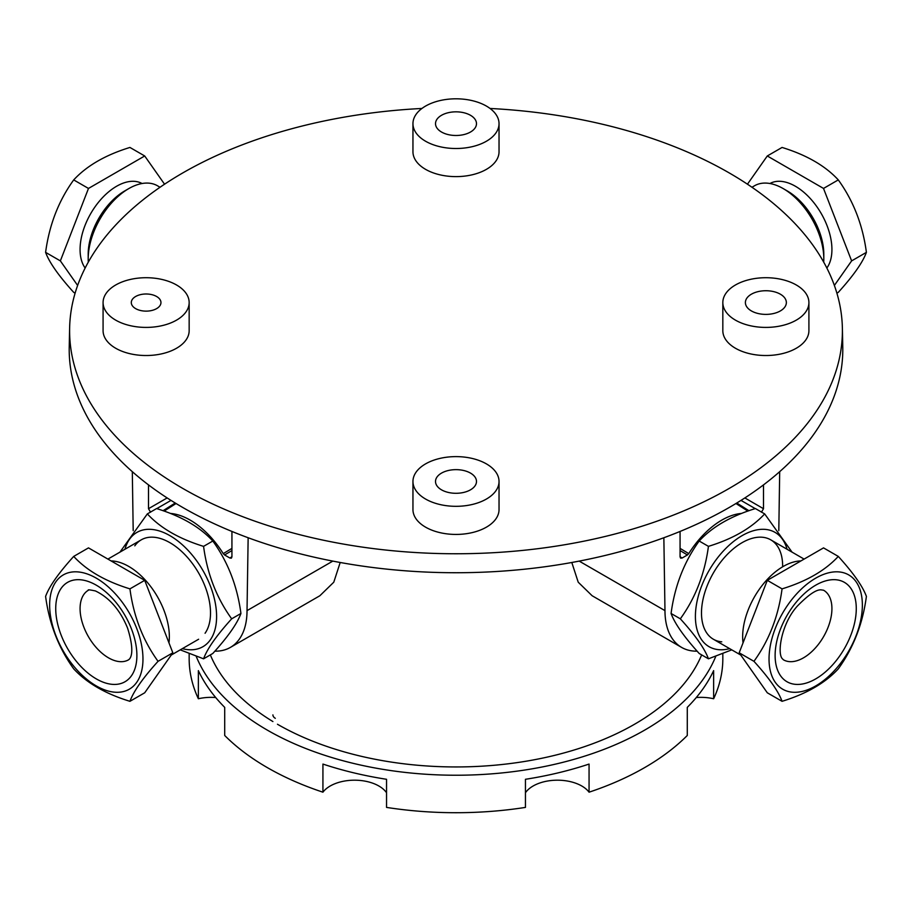 <?xml version="1.0" encoding="UTF-8"?>
<svg xmlns="http://www.w3.org/2000/svg" width="912" height="912" viewBox="0 0 912 912"><rect width="100%" height="100%" fill="white"/><g stroke="black" fill="none" stroke-linecap="round" stroke-linejoin="round"><path stroke-width="1.37" d="M441.511 489.835A20.486 11.822 180 0 1 435.514 481.525A20.486 11.822 180 0 1 448.111 470.558A20.486 11.822 180 0 1 470.489 473.1A20.486 11.822 180 0 1 476.486 481.525A20.486 11.822 180 0 1 463.798 492.4A20.486 11.822 180 0 1 441.511 489.835M751.385 310.924A20.486 11.822 180 0 1 745.389 302.624A20.486 11.822 180 0 1 757.986 291.646A20.486 11.822 180 0 1 780.364 294.2A20.486 11.822 180 0 1 786.361 302.624A20.486 11.822 180 0 1 773.672 313.5A20.486 11.822 180 0 1 751.385 310.924M441.511 132.023A20.486 11.822 180 0 1 435.514 123.713A20.486 11.822 180 0 1 448.111 112.746A20.486 11.822 180 0 1 470.489 115.3A20.486 11.822 180 0 1 476.486 123.713A20.486 11.822 180 0 1 463.798 134.6A20.486 11.822 180 0 1 441.511 132.023M156.613 296.503A14.831 8.561 0 0 0 140.402 294.656A14.831 8.561 0 0 0 131.294 302.624A14.831 8.561 0 0 0 135.637 308.621A14.831 8.561 0 0 0 151.757 310.49A14.831 8.561 0 0 0 160.957 302.624A14.831 8.561 0 0 0 156.613 296.503M425.562 141.223A43.035 24.852 0 0 0 472.462 146.615A43.035 24.852 0 0 0 499.035 123.656A43.035 24.852 0 0 0 486.427 106.088A43.035 24.852 0 0 0 439.527 100.696A43.035 24.852 0 0 0 412.954 123.656A43.035 24.852 0 0 0 425.562 141.223M412.954 123.656L412.954 151.768A43.035 24.852 0 0 0 425.562 169.336A43.035 24.852 0 0 0 472.462 174.728A43.035 24.852 0 0 0 499.035 151.768L499.035 123.656M115.687 320.135A43.035 24.852 0 0 0 162.587 325.516A43.035 24.852 0 0 0 189.16 302.567A43.035 24.852 0 0 0 176.552 284.989A43.035 24.852 0 0 0 129.652 279.608A43.035 24.852 0 0 0 103.079 302.567A43.035 24.852 0 0 0 115.687 320.135M103.079 302.567L103.079 330.68A43.035 24.852 0 0 0 115.687 348.247A43.035 24.852 0 0 0 162.587 353.628A43.035 24.852 0 0 0 189.16 330.68L189.16 302.567M425.562 499.035A43.035 24.852 0 0 0 472.462 504.427A43.035 24.852 0 0 0 499.035 481.468A43.035 24.852 0 0 0 486.427 463.9A43.035 24.852 0 0 0 439.527 458.508A43.035 24.852 0 0 0 412.954 481.468A43.035 24.852 0 0 0 425.562 499.035M412.954 481.468L412.954 509.58A43.035 24.852 0 0 0 425.562 527.147A43.035 24.852 0 0 0 472.462 532.54A43.035 24.852 0 0 0 499.035 509.58L499.035 481.468M735.437 320.135A43.035 24.852 0 0 0 782.336 325.516A43.035 24.852 0 0 0 808.91 302.567A43.035 24.852 0 0 0 796.301 284.989A43.035 24.852 0 0 0 749.402 279.608A43.035 24.852 0 0 0 722.828 302.567A43.035 24.852 0 0 0 735.437 320.135M722.828 302.567L722.828 330.68A43.035 24.852 0 0 0 735.437 348.247A43.035 24.852 0 0 0 782.336 353.628A43.035 24.852 0 0 0 808.91 330.68L808.91 302.567M170.373 513.422A70.657 40.801 60 0 1 190.22 520.136A70.657 40.801 60 0 1 223.246 553.607L231.933 548.386M176.05 503.515L164.114 511.085M272.905 721.552A252.487 145.772 180 0 1 210.353 654.896M421.948 108.46A386.403 223.087 0 0 0 69.631 327.921A386.403 223.087 0 0 0 182.776 488.422A386.403 223.087 0 0 0 606.07 536.245A386.403 223.087 0 0 0 842.369 327.921A386.403 223.087 0 0 0 729.224 172.927A386.403 223.087 0 0 0 490.04 108.46M69.631 327.921L69.232 346.663A386.802 223.315 0 0 0 182.491 507.323A386.802 223.315 0 0 0 606.229 555.203A386.802 223.315 0 0 0 842.768 346.663L842.369 327.921M701.647 654.884A252.487 145.772 180 0 1 524.81 761.429A252.487 145.772 180 0 1 277.465 724.253M571.801 562.487L578.219 582.198L592.127 595.741L681.606 647.406A80.336 46.387 120 0 0 697.121 651.157M214.879 651.157A80.336 46.387 -120 0 0 230.394 647.406L319.873 595.741L333.781 582.198L340.199 562.487M680.067 548.386L688.754 553.607A70.657 40.801 -60 0 1 741.616 513.422M688.754 553.607L687.409 554.963L680.067 550.552M680.067 556.696L682.096 558.03L687.409 554.963M682.096 558.03L680.614 558.144L680.067 556.867L680.067 531.445M744.853 497.941L763.492 508.702L763.492 484.899M763.492 508.702L761.463 512.213M778.802 530.647L779.692 471.675M663.856 537.749L664.973 610.63A80.336 46.387 120 0 0 681.606 647.406M579.188 561.108L664.973 610.63M148.508 484.899L148.508 508.702L167.147 497.941M231.933 550.552L224.591 554.963L229.904 558.03L231.386 558.144L231.933 556.867L231.933 531.445M224.591 554.963L223.246 553.607M150.537 512.213L148.508 508.702M230.394 647.406A80.336 46.387 -120 0 0 247.027 610.63L248.144 537.749M132.308 471.675L133.198 530.647M332.812 561.108L247.027 610.63M747.886 511.085L735.95 503.515M189.16 653.71L189.16 658.658A266.84 154.06 0 0 0 198.36 698.752L198.36 670.639A266.84 154.06 180 0 0 224.705 707.37L224.705 735.482A266.84 154.06 0 0 0 267.307 767.596A266.84 154.06 0 0 0 322.928 792.186A34.428 19.882 180 0 1 355.053 780.193A34.428 19.882 180 0 1 386.54 792.733M196.205 656.344A266.84 154.06 0 0 0 267.307 730.113A266.84 154.06 0 0 0 529.097 769.34A266.84 154.06 0 0 0 715.783 656.344M696.289 697.532A34.428 19.882 180 0 1 713.64 698.752A266.84 154.06 0 0 0 722.828 658.658L722.828 653.71M525.449 792.733A34.428 19.882 180 0 1 556.947 780.193A34.428 19.882 180 0 1 589.061 792.186A266.84 154.06 0 0 0 687.283 735.482L687.283 707.37A266.84 154.06 180 0 0 713.64 670.639L713.64 698.752M322.928 792.186L322.928 764.074A266.84 154.06 180 0 0 386.54 779.293L386.54 807.405A266.84 154.06 0 0 0 525.449 807.405L525.449 779.293A266.84 154.06 180 0 0 589.061 764.074L589.061 792.186M198.36 698.752A34.428 19.882 180 0 1 215.711 697.532M783.226 188.602L787.284 190.95A51.642 29.822 60 0 1 805.547 207.138A51.642 29.822 60 0 1 823.81 254.197L823.81 258.883A57.388 33.128 -120 0 0 783.226 188.602A57.388 33.128 -120 0 0 754.532 185.763L751.955 187.245M823.707 262.12A57.388 33.128 -120 0 0 823.81 258.883M769.922 183.506A51.642 29.822 60 0 1 813.664 202.453A51.642 29.822 60 0 1 826.853 268.025M836.897 293.162L838.288 292.364C853.393 275.686 862.763 262.36 866.4 252.362C862.763 224.979 853.393 200.822 838.288 179.903C825.303 165.813 806.561 154.994 782.063 147.448L767.288 155.975L747.452 184.201M834.377 285.433L851.626 260.889L866.4 252.362M851.626 260.889L823.513 188.431L838.288 179.903M823.513 188.431L767.288 155.975M275.299 718.314A8.607 4.97 180 0 1 272.905 714.883M212.815 541.021C199.831 526.931 181.089 516.112 156.59 508.565L147.345 513.901C160.33 527.991 179.071 538.81 203.57 546.368L212.815 541.021C227.92 561.94 237.291 586.085 240.928 613.48C237.245 623.557 227.875 636.884 212.815 653.471L203.57 658.817L180.245 649.857M124.944 549.252A65.995 38.099 60 0 1 193.264 556.354A65.995 38.099 60 0 1 216.224 623.113A65.995 38.099 60 0 1 182.332 648.649M119.939 552.148L147.345 513.901M205.075 633.259A57.388 33.128 -120 0 0 210.501 612.134A57.388 33.128 -120 0 0 170.658 543.119A57.388 33.128 -120 0 0 134.794 545.832M203.57 546.368C207.206 573.751 216.577 597.907 231.682 618.815L240.928 613.48M231.682 618.815C216.566 635.493 207.195 648.82 203.57 658.817M671.072 613.48C674.709 623.477 684.08 636.804 699.185 653.471L708.442 658.806C704.805 648.808 695.434 635.482 680.329 618.815C695.377 598.033 704.748 573.876 708.442 546.356C732.849 538.867 751.591 528.048 764.666 513.901L755.41 508.565C731.002 516.055 712.261 526.874 699.185 541.021C684.08 561.952 674.709 586.097 671.072 613.48L680.329 618.815M729.668 648.649A65.995 38.099 -60 0 1 718.736 649.675A65.995 38.099 -60 0 1 701.659 585.937A65.995 38.099 -60 0 1 765.396 529.405A65.995 38.099 -60 0 1 787.056 549.252M782.644 566.58A57.388 33.128 120 0 0 741.353 543.107A57.388 33.128 120 0 0 706.925 586.405A57.388 33.128 120 0 0 701.499 612.134A57.388 33.128 120 0 0 721.78 641.831M731.766 649.857L708.442 658.806M764.666 513.901L792.061 552.148M708.442 546.356L699.185 541.021M88.19 258.883L88.19 254.197A51.642 29.822 -60 0 1 93.081 230.291A51.642 29.822 -60 0 1 124.705 190.95L128.763 188.602A57.388 33.128 120 0 0 93.628 232.321A57.388 33.128 120 0 0 88.19 258.883A57.388 33.128 120 0 0 88.293 262.132M160.033 187.256L157.457 185.763A57.388 33.128 120 0 0 128.763 188.602M85.147 268.025A51.642 29.822 -60 0 1 90.641 213.739A51.642 29.822 -60 0 1 134.851 181.374A51.642 29.822 -60 0 1 142.078 183.517M164.548 184.201L144.7 155.975L129.937 147.448C105.53 154.949 86.788 165.767 73.712 179.915C58.653 200.697 49.282 224.842 45.6 252.362C49.237 262.371 58.607 275.698 73.712 292.364L75.103 293.162M144.7 155.975L88.475 188.442L73.712 179.915M88.475 188.442L60.363 260.889L45.6 252.362M60.363 260.889L77.623 285.445M111.082 560.926A57.388 33.128 60 0 1 163.909 610.174A57.388 33.128 60 0 1 168.971 642.88M72.983 571.915A65.995 38.099 -120 0 0 55.894 635.664A65.995 38.099 -120 0 0 119.643 692.185A65.995 38.099 -120 0 0 136.72 628.448A65.995 38.099 -120 0 0 72.983 571.915M45.6 596.402C49.237 586.405 58.607 573.067 73.712 556.411C86.697 570.502 105.439 581.32 129.937 588.867C133.574 616.25 142.945 640.406 158.05 661.325C142.99 677.924 133.619 691.25 129.937 701.317C105.53 693.827 86.788 683.008 73.712 668.861C58.607 647.93 49.237 623.785 45.6 596.402M129.937 588.867L144.712 580.34L88.487 547.884L73.712 556.411M144.712 580.34L172.824 652.798L158.05 661.325M172.824 652.798L144.712 692.789L129.937 701.317M743.029 642.869A57.388 33.128 -60 0 1 759.4 589.152A57.388 33.128 -60 0 1 800.918 560.926M792.368 598.853A65.995 38.099 120 0 0 775.28 682.324A65.995 38.099 120 0 0 839.029 665.247A65.995 38.099 120 0 0 856.106 581.776A65.995 38.099 120 0 0 792.368 598.853M753.95 661.325C769.01 640.532 778.381 616.375 782.063 588.867C806.47 581.377 825.212 570.547 838.288 556.411C853.347 572.998 862.718 586.325 866.4 596.402C862.763 623.797 853.393 647.942 838.288 668.861C825.303 682.951 806.561 693.77 782.063 701.317C778.381 691.25 769.01 677.912 753.95 661.325L739.187 652.798L767.3 580.34L782.063 588.867M767.3 580.34L823.525 547.884L838.288 556.411M739.187 652.798L767.3 692.789L782.063 701.317M755.239 508.622L741 500.403M736.782 503.014L748.946 510.72M229.904 558.03L231.933 556.696M163.054 510.72L175.218 503.014M171 500.403L156.761 508.622M88.396 590.235A40.174 23.188 -120 0 0 83.881 627.217A40.174 23.188 -120 0 0 128.569 659.809C127.783 659.923 136.88 657.905 127.577 628.117C120.224 610.128 109.508 597.736 95.418 590.942C89.866 589.779 87.529 589.54 88.396 590.235M61.172 635.197A57.388 33.128 60 0 1 76.015 579.758A57.388 33.128 60 0 1 131.453 628.915A57.388 33.128 60 0 1 116.599 684.342A57.388 33.128 60 0 1 61.172 635.197M828.119 594.419A40.174 23.188 120 0 0 823.604 590.235L821.188 589.87C816.434 589.334 808.488 594.738 797.373 606.07C781.356 623.546 776.842 653.79 782.462 658.84L783.442 659.809A40.174 23.188 120 0 0 820.811 641.056A40.174 23.188 120 0 0 828.119 594.419M780.558 675.769A57.388 33.128 -60 0 1 795.412 603.185A57.388 33.128 -60 0 1 850.839 588.331A57.388 33.128 -60 0 1 835.985 660.915A57.388 33.128 -60 0 1 780.558 675.769M141.246 539.847L107.901 559.09M198.622 639.244L171.239 655.055M770.765 539.847L804.099 559.09M713.378 639.244L740.761 655.055"/></g></svg>
